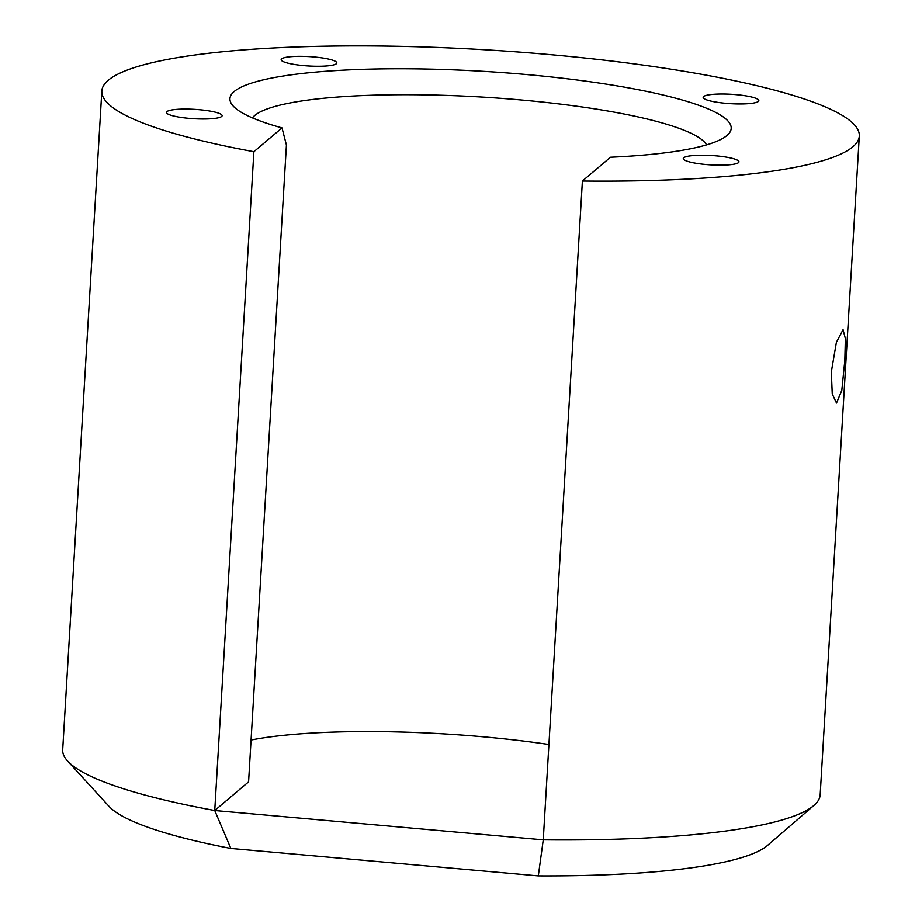 <?xml version="1.0" encoding="UTF-8"?>
<svg xmlns="http://www.w3.org/2000/svg" width="922" height="922" viewBox="0 0 922 922"><rect width="100%" height="100%" fill="white"/><g stroke="black" fill="none" stroke-linecap="round" stroke-linejoin="round"><path stroke-width="1.38" d="M199.394 109.718A27.902 4.702 3.4 0 0 166.433 112.392A27.902 4.702 3.4 0 0 189.16 118.373A27.902 4.702 3.4 0 0 222.121 115.699A27.902 4.702 3.4 0 0 199.394 109.718M314.114 56.98A27.902 4.702 3.4 0 0 281.152 59.653A27.902 4.702 3.4 0 0 303.88 65.635A27.902 4.702 3.4 0 0 336.841 62.961A27.902 4.702 3.4 0 0 314.114 56.98M716.221 155.864A27.902 4.702 3.4 0 0 683.26 158.538A27.902 4.702 3.4 0 0 705.998 164.519A27.902 4.702 3.4 0 0 738.96 161.846A27.902 4.702 3.4 0 0 716.221 155.864M736.102 94.655A27.902 4.702 3.4 0 0 703.14 97.329A27.902 4.702 3.4 0 0 725.879 103.322A27.902 4.702 3.4 0 0 758.841 100.636A27.902 4.702 3.4 0 0 736.102 94.655M844.829 360.49L841.809 390.34L836.508 403.041L832.255 393.982L831.321 371.923L836.404 342.269L843.054 329.684L845.359 338.558L844.829 360.49M548.924 744.492A228.76 38.517 3.4 0 0 483.37 736.828A228.76 38.517 3.4 0 0 251.072 740.032M706.563 144.881A228.76 38.517 3.4 0 0 521.207 99.979A228.76 38.517 3.4 0 0 252.455 117.901M550.134 54.629A379.403 63.883 3.4 0 0 101.835 91.024A379.403 63.883 3.4 0 0 253.884 151.704L282.005 127.904A251.072 42.274 -176.6 0 1 233.197 106.053A251.072 42.274 -176.6 0 1 483.082 71.317A251.072 42.274 -176.6 0 1 727.089 135.396A251.072 42.274 -176.6 0 1 610.514 157.236L582.393 181.035A379.403 63.883 3.4 0 0 859.304 136.018A379.403 63.883 3.4 0 0 550.134 54.629M101.835 91.024L62.696 749.828A379.403 63.883 3.4 0 0 67.617 761.053A379.403 63.883 3.4 0 0 214.745 810.519L253.884 151.704M582.393 181.035L543.254 839.85A379.403 63.883 3.4 0 0 813.953 805.402A379.403 63.883 3.4 0 0 820.165 794.833L859.304 136.018M813.953 805.402L767.519 845.428A334.767 56.369 -176.6 0 1 538.31 875.9L543.254 839.85L214.745 810.519L248.583 781.868L286.419 145.019L282.005 127.904M538.31 875.9L230.846 848.447A334.767 56.369 -176.6 0 1 108.98 806.301L67.617 761.053M214.745 810.519L230.846 848.447"/></g></svg>
